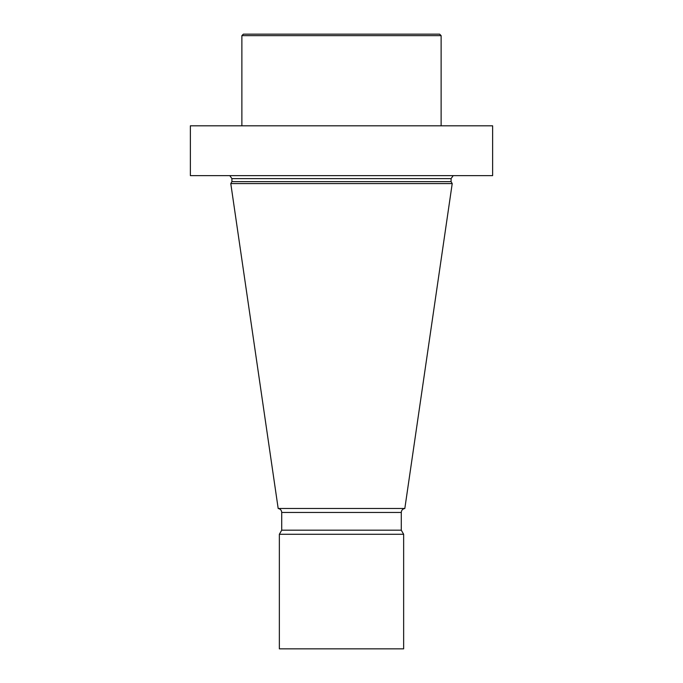<?xml version="1.0" encoding="UTF-8"?>
<svg xmlns="http://www.w3.org/2000/svg" width="683" height="683" viewBox="0 0 683 683"><rect width="100%" height="100%" fill="white"/><g stroke="black" fill="none" stroke-linecap="round" stroke-linejoin="round"><path stroke-width="1.02" d="M190.369 125.809L190.369 175.625L190.369 125.809L492.631 125.809L492.631 175.625L190.369 175.625M229.915 175.796L231.913 178.613L231.913 181.652L451.087 181.652L452.214 183.59L230.786 183.59L231.913 181.652M281.72 512.446L281.72 530.179L401.28 530.179L401.28 512.446L281.72 512.446C281.541 510.227 280.363 508.903 278.177 508.485L230.786 183.59M278.177 508.485L404.823 508.485L452.214 183.59M279.356 534.277L279.356 648.85L403.644 648.85L403.644 534.277L279.356 534.277L281.72 530.179M241.876 35.644L441.124 35.644L439.63 34.15L243.37 34.15L241.876 35.644L241.876 125.809M441.124 35.644L441.124 125.809M451.087 181.652L451.087 178.613L231.913 178.613M451.087 178.613L453.085 175.796M401.28 530.179L403.644 534.277M401.28 512.446C401.459 510.227 402.637 508.903 404.823 508.485"/></g></svg>

